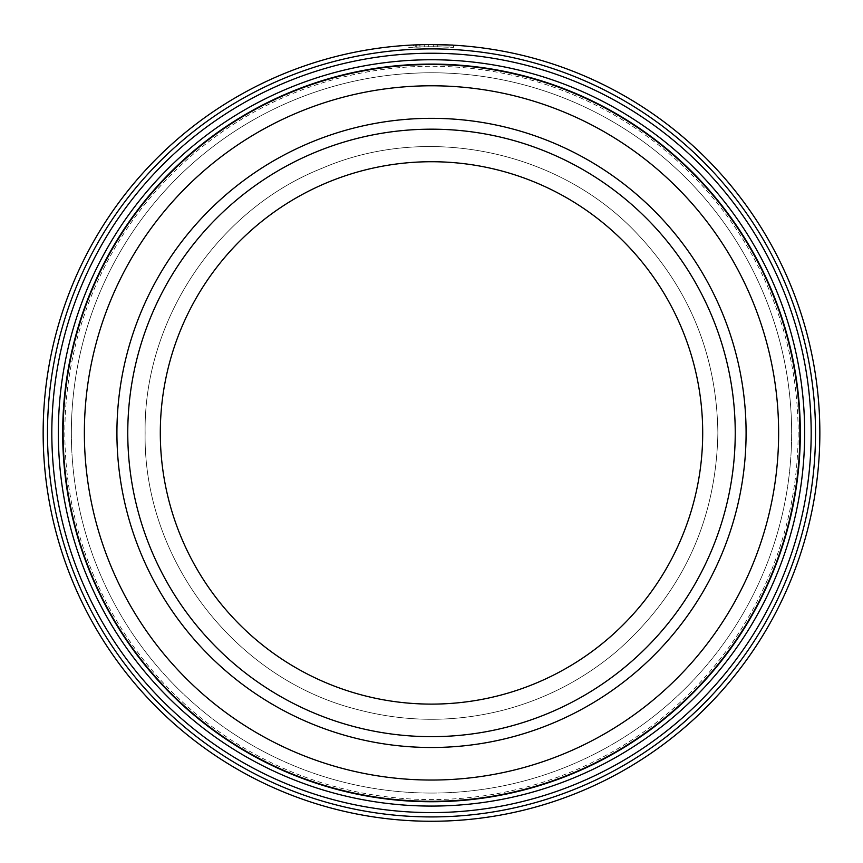 <?xml version="1.0" encoding="UTF-8"?>
<svg xmlns="http://www.w3.org/2000/svg" width="863" height="863" viewBox="0 0 863 863"><rect width="100%" height="100%" fill="white"/><g stroke="black" fill="none" stroke-linecap="round" stroke-linejoin="round"><path stroke-width="0.65" stroke-dasharray="4.32 3.24" d="M799.893 432.913A368.393 368.393 0 0 0 431.5 64.531A368.393 368.393 0 0 0 63.107 432.913A368.393 368.393 0 0 0 431.5 801.306A368.393 368.393 0 0 0 799.893 432.913M413.56 44.984L408.469 45.254L408.469 47.422L431.004 46.731L416.764 47.012L416.764 44.844L412.978 45.005L412.978 47.185L416.764 47.012L413.56 47.152L413.56 44.984L416.764 44.844M421.381 44.693L410.648 45.124M453.539 45.189L453.539 47.368L433.258 46.742A386.182 386.182 0 0 1 437.757 46.785L431.004 46.731C459.396 47.422 460.152 47.422 433.258 46.742L433.258 44.574L453.097 45.167M419.731 46.915A386.182 386.182 0 0 0 415.232 47.077L421.985 46.85L419.731 46.915L419.731 44.747L421.985 44.682L415.232 44.908A388.35 388.35 0 0 1 419.731 44.747M424.24 44.639L424.24 46.807L424.24 44.639L416.743 44.844L428.749 44.574L428.749 46.742L416.743 47.012L428.749 46.742L428.749 44.574L421.985 44.682M71.359 432.913A360.141 360.141 0 0 1 431.5 72.772A360.141 360.141 0 0 1 791.641 432.913A360.141 360.141 0 0 1 431.5 793.065A360.141 360.141 0 0 1 71.359 432.913A360.141 360.141 0 0 1 431.5 72.772A360.141 360.141 0 0 1 791.641 432.913A360.141 360.141 0 0 1 431.5 793.065A360.141 360.141 0 0 1 71.359 432.913A360.141 360.141 0 0 1 431.5 72.772A360.141 360.141 0 0 1 791.641 432.913M62.675 432.913A368.825 368.825 0 0 1 431.5 64.089A368.825 368.825 0 0 1 800.325 432.913A368.825 368.825 0 0 1 431.5 801.738A368.825 368.825 0 0 1 62.675 432.913M47.487 432.913A384.013 384.013 0 0 1 431.5 48.9A384.013 384.013 0 0 1 815.513 432.913A384.013 384.013 0 0 1 431.5 816.927A384.013 384.013 0 0 1 47.487 432.913M819.85 432.913A388.35 388.35 0 0 0 431.5 44.563A388.35 388.35 0 0 0 43.15 432.913A388.35 388.35 0 0 0 431.5 821.263A388.35 388.35 0 0 0 819.85 432.913M431.004 44.563L437.757 44.617A388.35 388.35 0 0 0 433.258 44.574L433.258 46.742M437.757 46.785L449.03 47.131L449.03 44.962L437.757 44.617L437.757 46.785L437.757 44.617M116.915 432.913A314.585 314.585 0 0 0 431.5 747.498A314.585 314.585 0 0 0 746.085 432.913A314.585 314.585 0 0 0 431.5 118.328A314.585 314.585 0 0 0 116.915 432.913A314.585 314.585 0 0 0 431.5 747.498A314.585 314.585 0 0 0 746.085 432.913A314.585 314.585 0 0 0 431.5 118.328A314.585 314.585 0 0 0 116.915 432.913M419.947 46.904L419.947 44.736M416.743 47.012L416.743 44.844M415.232 47.077L415.232 44.908M702.698 432.913A271.198 271.198 0 0 1 431.5 704.111A271.198 271.198 0 0 1 160.302 432.913A271.198 271.198 0 0 1 431.5 161.726A271.198 271.198 0 0 1 702.698 432.913A271.198 271.198 0 0 1 431.5 704.111A271.198 271.198 0 0 1 160.302 432.913A271.198 271.198 0 0 1 431.5 161.726A271.198 271.198 0 0 1 702.698 432.913A271.198 271.198 0 0 1 431.5 704.111A271.198 271.198 0 0 1 160.302 432.913A271.198 271.198 0 0 1 431.5 161.726A271.198 271.198 0 0 1 702.698 432.913A271.198 271.198 0 0 1 431.5 704.111A271.198 271.198 0 0 1 160.302 432.913A271.198 271.198 0 0 1 431.5 161.726A271.198 271.198 0 0 1 702.698 432.913A271.198 271.198 0 0 1 431.5 704.111A271.198 271.198 0 0 1 160.302 432.913A271.198 271.198 0 0 1 431.5 161.726A271.198 271.198 0 0 1 702.698 432.913A271.198 271.198 0 0 1 431.5 704.111A271.198 271.198 0 0 1 160.302 432.913A271.198 271.198 0 0 1 431.5 161.726A271.198 271.198 0 0 1 702.698 432.913A271.198 271.198 0 0 1 431.5 704.111A271.198 271.198 0 0 1 160.302 432.913A271.198 271.198 0 0 1 431.5 161.726A271.198 271.198 0 0 1 702.698 432.913A271.198 271.198 0 0 1 431.5 704.111A271.198 271.198 0 0 1 160.302 432.913A271.198 271.198 0 0 1 431.5 161.726A271.198 271.198 0 0 1 702.698 432.913A271.198 271.198 0 0 1 431.5 704.111A271.198 271.198 0 0 1 160.302 432.913A271.198 271.198 0 0 1 431.5 161.726A271.198 271.198 0 0 1 702.698 432.913A271.198 271.198 0 0 1 431.5 704.111A271.198 271.198 0 0 1 160.302 432.913A271.198 271.198 0 0 1 431.5 161.726A271.198 271.198 0 0 1 702.698 432.913A271.198 271.198 0 0 1 431.5 704.111A271.198 271.198 0 0 1 160.302 432.913A271.198 271.198 0 0 1 431.5 161.726A271.198 271.198 0 0 1 702.698 432.913A271.198 271.198 0 0 1 431.5 704.111A271.198 271.198 0 0 1 160.302 432.913A271.198 271.198 0 0 1 431.5 161.726A271.198 271.198 0 0 1 702.698 432.913A271.198 271.198 0 0 1 431.5 704.111A271.198 271.198 0 0 1 160.302 432.913A271.198 271.198 0 0 1 431.5 161.726A271.198 271.198 0 0 1 702.698 432.913A271.198 271.198 0 0 1 431.5 704.111A271.198 271.198 0 0 1 160.302 432.913A271.198 271.198 0 0 1 431.5 161.726A271.198 271.198 0 0 1 702.698 432.913A271.198 271.198 0 0 1 431.5 704.111A271.198 271.198 0 0 1 160.302 432.913A271.198 271.198 0 0 1 431.5 161.726A271.198 271.198 0 0 1 702.698 432.913A271.198 271.198 0 0 1 431.5 704.111A271.198 271.198 0 0 1 160.302 432.913A271.198 271.198 0 0 1 431.5 161.726A271.198 271.198 0 0 1 702.698 432.913A271.198 271.198 0 0 1 431.5 704.111A271.198 271.198 0 0 1 160.302 432.913A271.198 271.198 0 0 1 431.5 161.726A271.198 271.198 0 0 1 702.698 432.913A271.198 271.198 0 0 1 431.5 704.111A271.198 271.198 0 0 1 160.302 432.913A271.198 271.198 0 0 1 431.5 161.726A271.198 271.198 0 0 1 702.698 432.913A271.198 271.198 0 0 1 431.5 704.111A271.198 271.198 0 0 1 160.302 432.913A271.198 271.198 0 0 1 431.5 161.726A271.198 271.198 0 0 1 702.698 432.913A271.198 271.198 0 0 1 431.5 704.111A271.198 271.198 0 0 1 160.302 432.913M798.156 432.913A366.656 366.656 0 0 1 431.5 799.57A366.656 366.656 0 0 1 64.844 432.913A366.656 366.656 0 0 1 431.5 66.257A366.656 366.656 0 0 1 798.156 432.913M735.233 432.913A303.733 303.733 0 0 0 431.5 129.18A303.733 303.733 0 0 0 127.767 432.913A303.733 303.733 0 0 0 431.5 736.657A303.733 303.733 0 0 0 735.233 432.913M145.124 432.913C143.075 558.631 234.132 677.951 355.934 709.149C404.758 722.277 453.69 722.655 502.719 710.303C545.524 699.17 583.776 679.3 617.487 650.68C682.73 592.741 716.204 520.152 717.876 432.913C716.204 520.152 682.73 592.741 617.487 650.68C583.776 679.3 545.524 699.17 502.719 710.303C453.69 722.655 404.758 722.277 355.934 709.149C234.132 677.951 143.075 558.631 145.124 432.913C143.075 558.631 234.132 677.951 355.934 709.149C404.758 722.277 453.69 722.655 502.719 710.303C545.524 699.17 583.776 679.3 617.487 650.68C682.73 592.741 716.204 520.152 717.876 432.913C716.204 520.152 682.73 592.741 617.487 650.68C583.776 679.3 545.524 699.17 502.719 710.303C453.69 722.655 404.758 722.277 355.934 709.149C234.132 677.951 143.075 558.631 145.124 432.913C143.075 558.631 234.132 677.951 355.934 709.149C404.758 722.277 453.69 722.655 502.719 710.303C545.524 699.17 583.776 679.3 617.487 650.68C682.73 592.741 716.204 520.152 717.876 432.913C716.204 520.152 682.73 592.741 617.487 650.68C583.776 679.3 545.524 699.17 502.719 710.303C453.69 722.655 404.758 722.277 355.934 709.149C234.132 677.951 143.075 558.631 145.124 432.913C143.075 558.631 234.132 677.951 355.934 709.149C404.758 722.277 453.69 722.655 502.719 710.303C545.524 699.17 583.776 679.3 617.487 650.68C682.73 592.741 716.204 520.152 717.876 432.913C716.204 520.152 682.73 592.741 617.487 650.68C583.776 679.3 545.524 699.17 502.719 710.303C453.69 722.655 404.758 722.277 355.934 709.149C234.132 677.951 143.075 558.631 145.124 432.913C143.075 558.631 234.132 677.951 355.934 709.149C404.758 722.277 453.69 722.655 502.719 710.303C545.524 699.17 583.776 679.3 617.487 650.68C682.73 592.741 716.204 520.152 717.876 432.913C716.721 354.315 688.76 286.807 634.003 230.41C555.492 149.558 425.2 123.56 321.91 168.339C217.206 209.72 143.463 320.227 145.124 432.913C143.463 320.227 217.206 209.72 321.91 168.339C425.2 123.56 555.492 149.558 634.003 230.41C688.76 286.807 716.721 354.315 717.876 432.913C716.721 354.315 688.76 286.807 634.003 230.41C555.492 149.558 425.2 123.56 321.91 168.339C217.206 209.72 143.463 320.227 145.124 432.913C143.463 320.227 217.206 209.72 321.91 168.339C425.2 123.56 555.492 149.558 634.003 230.41C688.76 286.807 716.721 354.315 717.876 432.913C716.721 354.315 688.76 286.807 634.003 230.41C555.492 149.558 425.2 123.56 321.91 168.339C217.206 209.72 143.463 320.227 145.124 432.913C143.463 320.227 217.206 209.72 321.91 168.339C425.2 123.56 555.492 149.558 634.003 230.41C688.76 286.807 716.721 354.315 717.876 432.913C716.721 354.315 688.76 286.807 634.003 230.41C555.492 149.558 425.2 123.56 321.91 168.339C217.206 209.72 143.463 320.227 145.124 432.913C143.463 320.227 217.206 209.72 321.91 168.339C425.2 123.56 555.492 149.558 634.003 230.41C688.76 286.807 716.721 354.315 717.876 432.913C716.721 354.315 688.76 286.807 634.003 230.41C555.492 149.558 425.2 123.56 321.91 168.339C217.206 209.72 143.463 320.227 145.124 432.913"/><path stroke-width="1.29" d="M799.893 432.913A368.393 368.393 0 0 0 431.5 64.531A368.393 368.393 0 0 0 63.107 432.913A368.393 368.393 0 0 0 431.5 801.306A368.393 368.393 0 0 0 799.893 432.913M412.978 45.005L421.381 44.693M433.258 44.574C460.152 45.254 459.396 45.254 431.004 44.563M811.177 432.913A379.677 379.677 0 0 1 431.5 812.59A379.677 379.677 0 0 1 51.823 432.913A379.677 379.677 0 0 1 431.5 53.247A379.677 379.677 0 0 1 811.177 432.913M804.661 432.913A373.161 373.161 0 0 1 431.5 806.074A373.161 373.161 0 0 1 58.339 432.913A373.161 373.161 0 0 1 431.5 59.752A373.161 373.161 0 0 1 804.661 432.913M815.513 432.913A384.013 384.013 0 0 0 431.5 48.9A384.013 384.013 0 0 0 47.487 432.913A384.013 384.013 0 0 0 431.5 816.927A384.013 384.013 0 0 0 815.513 432.913M43.15 432.913A388.35 388.35 0 0 1 431.5 44.563A388.35 388.35 0 0 1 819.85 432.913A388.35 388.35 0 0 1 431.5 821.263A388.35 388.35 0 0 1 43.15 432.913M410.648 45.124L408.469 45.254M421.985 44.682L424.24 44.639M116.915 432.913A314.585 314.585 0 0 0 431.5 747.498A314.585 314.585 0 0 0 746.085 432.913A314.585 314.585 0 0 0 431.5 118.328A314.585 314.585 0 0 0 116.915 432.913A314.585 314.585 0 0 0 431.5 747.498A314.585 314.585 0 0 0 746.085 432.913A314.585 314.585 0 0 0 431.5 118.328A314.585 314.585 0 0 0 116.915 432.913M778.631 432.913A347.131 347.131 0 0 0 431.5 85.782A347.131 347.131 0 0 0 84.369 432.913A347.131 347.131 0 0 0 431.5 780.044A347.131 347.131 0 0 0 778.631 432.913M800.325 432.913A368.825 368.825 0 0 0 431.5 64.089A368.825 368.825 0 0 0 62.675 432.913A368.825 368.825 0 0 0 431.5 801.738A368.825 368.825 0 0 0 800.325 432.913M702.698 432.913A271.198 271.198 0 0 0 431.5 161.726A271.198 271.198 0 0 0 160.302 432.913A271.198 271.198 0 0 0 431.5 704.111A271.198 271.198 0 0 0 702.698 432.913A271.198 271.198 0 0 1 431.5 704.111A271.198 271.198 0 0 1 160.302 432.913M127.767 432.913A303.733 303.733 0 0 1 431.5 129.18A303.733 303.733 0 0 1 735.233 432.913A303.733 303.733 0 0 1 431.5 736.657A303.733 303.733 0 0 1 127.767 432.913"/></g></svg>
